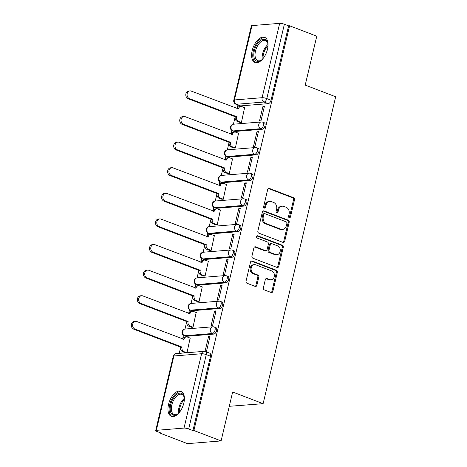 <?xml version="1.0" encoding="UTF-8"?>
<svg xmlns="http://www.w3.org/2000/svg" width="467" height="467" viewBox="0 0 467 467"><rect width="100%" height="100%" fill="white"/><g stroke="black" fill="none" stroke-linecap="round" stroke-linejoin="round"><path stroke-width="0.7" d="M289.248 217.698A1.185 0.975 85.4 0 0 290.451 216.933L294.496 199.818A1.693 1.389 85.4 0 0 293.539 197.693L269.406 188.446A1.693 1.389 85.4 0 0 268.887 188.37A1.693 1.389 85.4 0 0 267.684 189.544L263.639 206.665A1.185 0.975 85.4 0 0 265.513 207.383L266.038 205.165A5.417 4.454 85.4 0 1 269.891 201.411A5.417 4.454 85.4 0 1 271.549 201.656L273.557 202.427A5.417 4.454 85.4 0 1 276.627 209.222L276.108 211.44A1.185 0.975 85.4 0 0 277.982 212.158L278.507 209.94A5.417 4.454 85.4 0 1 282.36 206.186A5.417 4.454 85.4 0 1 284.018 206.432L286.026 207.202A5.417 4.454 85.4 0 1 289.096 213.997L288.577 216.215A1.185 0.975 85.4 0 0 289.248 217.698M289.108 217.634A1.185 0.975 85.4 0 0 289.476 217.009L293.521 199.894A1.693 1.389 85.4 0 0 292.558 197.769L268.426 188.528A1.693 1.389 85.4 0 0 268.408 188.522M264.17 208.084A1.185 0.975 85.4 0 0 264.532 207.459L265.058 205.246L266.038 205.165M276.639 212.859A1.185 0.975 85.4 0 0 277.001 212.234L277.526 210.022L278.507 209.94M267.457 49.292A13.45 7.122 -69 0 0 264.637 37.354A13.45 7.122 -69 0 0 252.192 50.535A13.45 7.122 -69 0 0 255.017 62.473A13.45 7.122 -69 0 0 267.457 49.292M183.811 403.149A13.45 7.122 -69 0 0 180.986 391.206A13.45 7.122 -69 0 0 168.546 404.387A13.45 7.122 -69 0 0 171.366 416.331A13.45 7.122 -69 0 0 183.811 403.149M263.394 287.783A1.693 1.389 85.4 0 0 264.357 289.908L271.129 292.5A1.693 1.389 85.4 0 0 271.642 292.575A1.693 1.389 85.4 0 0 272.851 291.402L277.34 272.389A1.693 1.389 85.4 0 0 276.382 270.265L252.25 261.024A1.693 1.389 85.4 0 0 251.731 260.948A1.693 1.389 85.4 0 0 250.528 262.121L246.033 281.128A1.693 1.389 85.4 0 0 246.99 283.253L255.169 286.388A1.693 1.389 85.4 0 0 255.688 286.464A1.693 1.389 85.4 0 0 256.891 285.29L258.817 277.153A1.693 1.389 85.4 0 0 257.854 275.028L253.803 273.475A4.53 3.724 85.4 0 1 251.106 268.624A4.53 3.724 85.4 0 1 254.451 264.655A4.53 3.724 85.4 0 1 255.84 264.859L271.724 270.942A4.53 3.724 85.4 0 1 274.421 275.799A4.53 3.724 85.4 0 1 271.076 279.768A4.53 3.724 85.4 0 1 269.687 279.564L267.042 278.548A1.693 1.389 85.4 0 0 266.523 278.472A1.693 1.389 85.4 0 0 265.32 279.645L263.394 287.783M289.587 25.778L316.766 36.187L305.208 85.099L335.668 96.762L263.114 403.681L232.654 392.011L221.095 440.924L193.91 430.516L289.587 25.778L288.606 25.86L284.374 24.237L266.797 98.584A3.45 1.827 111 0 1 264.065 102.028L236.372 104.275A3.45 1.827 111 0 1 235.917 104.217L240.149 105.84A3.45 1.827 -69 0 0 240.61 105.898L236.372 104.275A3.45 2.837 85.4 0 1 234.416 99.95L262.11 97.696L279.686 23.35A3.45 0.718 13.3 0 1 284.374 24.237M282.967 242.396A1.693 1.389 85.4 0 0 283.487 242.472A1.693 1.389 85.4 0 0 284.689 241.299L289.184 222.286A1.693 1.389 85.4 0 0 288.227 220.161L264.094 210.921A1.693 1.389 85.4 0 0 263.575 210.845A1.693 1.389 85.4 0 0 262.372 212.018L257.877 231.031A1.693 1.389 85.4 0 0 258.835 233.156L282.967 242.396M283.265 247.341L278.77 266.348A1.693 1.389 85.4 0 1 277.567 267.521A1.693 1.389 85.4 0 1 277.048 267.445L252.916 258.204A1.693 1.389 85.4 0 1 251.952 256.079L253.879 247.942A1.693 1.389 85.4 0 1 255.081 246.769A1.693 1.389 85.4 0 1 255.601 246.845L265.384 250.598A1.693 1.389 85.4 0 0 265.904 250.674A1.693 1.389 85.4 0 0 267.106 249.501L268.385 244.101A1.693 1.389 85.4 0 0 267.422 241.976L257.235 238.077A1.185 0.975 85.4 0 1 257.766 235.817L282.302 245.216A1.693 1.389 85.4 0 1 283.265 247.341L282.284 247.417L277.789 266.429L278.77 266.348M221.095 440.924L187.53 443.65L160.35 433.242L160.45 432.821M237.942 104.993L237.084 108.636M235.17 116.727L233.401 124.222M231.912 130.509L231.031 134.239M229.116 142.33L227.347 149.825M225.859 156.112L224.977 159.842M223.068 167.933L221.294 175.429M219.805 181.716L218.924 185.446M217.015 193.536L215.24 201.032M213.752 207.325L212.876 211.049M210.961 219.14L209.187 226.635M207.704 232.928L206.823 236.652M204.908 244.743L203.133 252.238M201.651 258.531L200.769 262.256M198.854 270.346L197.086 277.842M195.597 284.134L194.716 287.859M192.801 295.95L191.032 303.451M189.544 309.738L188.662 313.462M186.753 321.553L184.979 329.054M183.49 335.341L182.609 339.065M180.7 347.156L179.235 353.361M229.279 406.302L263.114 403.681M193.91 430.516L192.935 430.592L188.697 428.969A3.45 0.718 -166.7 0 0 184.01 428.081L156.317 430.335A3.45 0.718 -166.7 0 0 155.692 430.586A3.45 0.718 -166.7 0 0 157.093 431.537L161.331 433.16L160.35 433.242M288.606 25.86L271.035 100.207A3.45 1.827 111 0 1 268.297 103.651L240.61 105.898M251.993 25.597L234.416 99.95A3.45 0.718 -166.7 0 0 233.792 100.201L251.369 25.854A3.45 0.718 13.3 0 1 251.993 25.597L279.686 23.35M239.968 122.412L241.41 122.412L244.609 107.667M263.003 106.172L259.506 120.941L260.977 120.825L264.468 106.056L263.003 106.172L264.322 106.68M256.949 131.776L253.458 146.545L254.924 146.428L258.414 131.659L256.949 131.776L258.269 132.284M233.914 148.016L235.356 148.016L238.555 133.27M250.896 157.379L247.405 172.154L248.87 172.031L252.361 157.262L250.896 157.379L252.215 157.887M227.861 173.619L229.303 173.619L232.502 158.873M244.842 182.982L241.351 197.757L242.817 197.634L246.313 182.866L244.842 182.982L246.162 183.49M221.813 199.222L223.249 199.228L226.448 184.477M238.789 208.586L235.298 223.36L236.769 223.238L240.26 208.469L238.789 208.586L240.108 209.093M215.76 224.825L217.196 224.831L220.401 210.08M232.741 234.189L229.244 248.964L230.716 248.841L234.206 234.072L232.741 234.189L234.06 234.697M209.706 250.429L211.142 250.435L214.347 235.683M226.688 259.792L223.197 274.567L224.662 274.444L228.153 259.675L226.688 259.792L228.007 260.3M203.653 276.032L205.095 276.038L208.294 261.286M220.634 285.395L217.143 300.17L218.609 300.048L222.099 285.279L220.634 285.395L221.953 285.903M197.599 301.635L199.041 301.641L202.24 286.89M214.581 310.999L211.09 325.773L212.555 325.651L216.046 310.882L214.581 310.999L215.9 311.507M191.552 327.239L192.988 327.244L196.187 312.493M208.527 336.608L205.036 351.377L206.507 351.26L209.998 336.485L208.527 336.608L209.846 337.11M186.963 352.731L190.139 338.096M213.828 334.08L212.327 333.508A3.45 1.827 111 0 0 214.948 330.473A3.45 1.827 111 0 0 214.335 327.005L215.836 327.577A3.45 1.827 -69 0 1 216.449 331.05A3.45 1.827 -69 0 1 213.828 334.08L186.135 336.333L184.634 335.755A3.45 1.827 111 0 1 184.179 335.697L185.679 336.269A3.45 1.827 -69 0 0 186.135 336.333M219.881 308.477L218.375 307.905A3.45 1.827 111 0 0 220.996 304.869A3.45 1.827 111 0 0 220.389 301.402L221.889 301.974A3.45 1.827 -69 0 1 222.502 305.447A3.45 1.827 -69 0 1 219.881 308.477L192.188 310.73L190.688 310.152A3.45 1.827 111 0 1 190.227 310.088L191.733 310.666A3.45 1.827 -69 0 0 192.188 310.73M225.935 282.874L224.429 282.302A3.45 1.827 111 0 0 227.05 279.266A3.45 1.827 111 0 0 226.437 275.799L227.943 276.371A3.45 1.827 -69 0 1 228.556 279.844A3.45 1.827 -69 0 1 225.935 282.874L198.242 285.127L196.741 284.549A3.45 1.827 111 0 1 196.28 284.485L197.786 285.063A3.45 1.827 -69 0 0 198.242 285.127M231.982 257.27L230.482 256.698A3.45 1.827 111 0 0 233.103 253.663A3.45 1.827 111 0 0 232.49 250.189L233.996 250.767A3.45 1.827 -69 0 1 234.609 254.235A3.45 1.827 -69 0 1 231.982 257.27L204.295 259.518L202.789 258.946A3.45 1.827 111 0 1 202.334 258.881L203.834 259.459A3.45 1.827 -69 0 0 204.295 259.518M238.036 231.667L236.535 231.089A3.45 1.827 111 0 0 239.157 228.059A3.45 1.827 111 0 0 238.544 224.586L240.044 225.164A3.45 1.827 -69 0 1 240.657 228.632A3.45 1.827 -69 0 1 238.036 231.667L210.348 233.914L208.842 233.342A3.45 1.827 111 0 1 208.387 233.278L209.887 233.856A3.45 1.827 -69 0 0 210.348 233.914M244.089 206.064L242.589 205.486A3.45 1.827 111 0 0 245.21 202.456A3.45 1.827 111 0 0 244.597 198.983L246.097 199.561A3.45 1.827 -69 0 1 246.71 203.028A3.45 1.827 -69 0 1 244.089 206.064L216.402 208.311L214.896 207.739A3.45 1.827 111 0 1 214.441 207.675L215.941 208.253A3.45 1.827 -69 0 0 216.402 208.311M250.143 180.46L248.637 179.883A3.45 1.827 111 0 0 251.264 176.853A3.45 1.827 111 0 0 250.651 173.38L252.151 173.958A3.45 1.827 -69 0 1 252.764 177.425A3.45 1.827 -69 0 1 250.143 180.46L222.45 182.708L220.949 182.136A3.45 1.827 111 0 1 220.494 182.072L221.994 182.65A3.45 1.827 -69 0 0 222.45 182.708M256.196 154.857L254.69 154.279A3.45 1.827 111 0 0 257.311 151.25A3.45 1.827 111 0 0 256.704 147.776L258.204 148.354A3.45 1.827 -69 0 1 258.817 151.822A3.45 1.827 -69 0 1 256.196 154.857L228.503 157.105L227.003 156.533A3.45 1.827 111 0 1 226.542 156.468L228.048 157.046A3.45 1.827 -69 0 0 228.503 157.105M262.25 129.254L260.744 128.676A3.45 1.827 111 0 0 263.365 125.646A3.45 1.827 111 0 0 262.752 122.173L264.258 122.751A3.45 1.827 -69 0 1 264.871 126.218A3.45 1.827 -69 0 1 262.25 129.254L234.557 131.501L233.056 130.929A3.45 1.827 111 0 1 232.595 130.865L234.101 131.443A3.45 1.827 -69 0 0 234.557 131.501M192.935 430.592L210.506 356.245A3.45 1.827 -69 0 0 209.782 353.18L205.55 351.558A3.45 1.827 111 0 1 206.274 354.622L188.697 428.969M282.36 206.186L281.379 206.268A5.417 4.454 85.4 0 0 277.526 210.022M269.891 201.411L268.91 201.487A5.417 4.454 85.4 0 0 265.058 205.246M282.99 242.402A1.693 1.389 85.4 0 0 283.714 241.381L288.209 222.368A1.693 1.389 85.4 0 0 287.246 220.243L263.114 211.002A1.693 1.389 85.4 0 0 263.096 210.996M286.89 223.343A1.185 0.975 85.4 0 0 286.218 221.854L265.034 213.74A1.185 0.975 85.4 0 0 263.826 214.511L263.277 216.846A5.417 4.454 85.4 0 0 266.348 223.646L280.83 229.192A5.417 4.454 85.4 0 0 282.482 229.431A5.417 4.454 85.4 0 0 286.335 225.678L286.89 223.343M264.672 213.688L263.692 213.769A1.185 0.975 85.4 0 0 262.851 214.592L263.826 214.511M282.482 229.431L281.508 229.513A5.417 4.454 85.4 0 1 279.85 229.268L265.367 223.722A5.417 4.454 85.4 0 1 262.296 216.927L262.851 214.592M277.065 267.457A1.693 1.389 85.4 0 0 277.789 266.429M265.904 250.674L264.923 250.75A1.693 1.389 85.4 0 1 264.41 250.674L254.62 246.926A1.693 1.389 85.4 0 0 254.603 246.92M256.943 235.958L281.327 245.292L282.302 245.216M275.542 254.486A4.53 3.724 85.4 0 0 276.931 254.69A4.53 3.724 85.4 0 0 280.276 250.721A4.53 3.724 85.4 0 0 277.579 245.864L271.981 243.721A1.693 1.389 85.4 0 0 271.467 243.646A1.693 1.389 85.4 0 0 270.259 244.819L268.986 250.219A1.693 1.389 85.4 0 0 269.944 252.343L275.542 254.486L274.567 254.562A4.53 3.724 85.4 0 0 275.95 254.766L276.931 254.69M271.467 243.646L270.486 243.727A1.693 1.389 85.4 0 0 269.284 244.901L270.259 244.819M274.567 254.562L268.969 252.419A1.693 1.389 85.4 0 1 268.005 250.294L269.284 244.901M282.284 247.417A1.693 1.389 85.4 0 0 281.327 245.292M271.076 279.768L270.095 279.844A4.53 3.724 85.4 0 1 268.712 279.64L266.062 278.63A1.693 1.389 85.4 0 0 266.044 278.618M254.451 264.655L253.476 264.736A4.53 3.724 85.4 0 0 250.125 268.7A4.53 3.724 85.4 0 0 252.822 273.557L253.803 273.475M255.192 286.394A1.693 1.389 85.4 0 0 255.916 285.372L257.837 277.235A1.693 1.389 85.4 0 0 256.879 275.11L252.822 273.557M271.146 292.505A1.693 1.389 85.4 0 0 271.87 291.478L276.365 272.471A1.693 1.389 85.4 0 0 275.402 270.346L251.269 261.106A1.693 1.389 85.4 0 0 251.252 261.094M240.231 122.512L237.189 121.344A3.45 2.837 -94.6 0 1 235.234 117.019L236.506 116.913A3.45 2.837 85.4 0 0 238.462 121.239L241.416 122.372M244.871 107.766L241.912 106.634A3.45 2.837 85.4 0 0 240.855 106.482A3.45 2.837 85.4 0 0 238.403 108.869L191.225 91.071A3.964 3.263 85.4 0 0 190.011 90.89A3.964 3.263 85.4 0 0 187.074 94.369A3.964 3.263 85.4 0 0 189.439 98.619L236.565 116.668M235.292 116.768L188.166 98.724A3.964 3.263 -94.6 0 1 185.808 94.468A3.964 3.263 -94.6 0 1 188.738 90.995L190.011 90.89M237.213 108.683A3.45 2.837 -94.6 0 1 239.589 106.581L240.855 106.482M234.177 148.115L231.136 146.947A3.45 2.837 -94.6 0 1 229.18 142.622L230.453 142.517A3.45 2.837 85.4 0 0 232.408 146.848L235.362 147.975M238.818 133.369L235.858 132.237A3.45 2.837 85.4 0 0 234.808 132.085A3.45 2.837 85.4 0 0 232.356 134.473L185.171 116.674A3.964 3.263 85.4 0 0 183.957 116.493A3.964 3.263 85.4 0 0 181.027 119.972A3.964 3.263 85.4 0 0 183.385 124.222L230.511 142.272M229.239 142.377L182.112 124.327A3.964 3.263 -94.6 0 1 179.754 120.072A3.964 3.263 -94.6 0 1 182.685 116.598L183.957 116.493M231.159 134.286A3.45 2.837 -94.6 0 1 233.535 132.184L234.808 132.085M228.124 173.718L225.082 172.551A3.45 2.837 -94.6 0 1 223.127 168.225L224.399 168.12A3.45 2.837 85.4 0 0 226.355 172.451L229.315 173.584M232.764 158.973L229.811 157.84A3.45 2.837 85.4 0 0 228.754 157.688A3.45 2.837 85.4 0 0 226.302 160.076L179.118 142.277A3.964 3.263 85.4 0 0 177.904 142.096A3.964 3.263 85.4 0 0 174.973 145.576A3.964 3.263 85.4 0 0 177.332 149.825L224.458 167.875M223.185 167.98L176.059 149.93A3.964 3.263 -94.6 0 1 173.701 145.675A3.964 3.263 -94.6 0 1 176.631 142.201L177.904 142.096M225.112 159.889A3.45 2.837 -94.6 0 1 227.482 157.788L228.754 157.688M262.898 58.76A11.64 6.164 111 0 1 261.263 60.202A11.64 6.164 111 0 1 255.35 60.196A11.64 6.164 111 0 1 256.506 45.258A11.64 6.164 111 0 1 266.488 40.471A11.64 6.164 111 0 1 267.766 43.221A11.64 6.164 111 0 1 268.017 45.387M267.848 43.629A10.776 5.709 -69 0 0 266.756 41.464A10.776 5.709 -69 0 0 265.454 40.53A10.776 5.709 -69 0 0 256.85 47.19A10.776 5.709 -69 0 0 256.441 59.723A10.776 5.709 -69 0 0 257.749 60.657A10.776 5.709 -69 0 0 261.596 59.951M265.408 37.751A13.362 7.081 -69 0 0 254.906 46.379A13.362 7.081 -69 0 0 254.521 61.656A13.362 7.081 -69 0 0 255.858 62.689M179.252 412.612A11.64 6.164 111 0 1 177.612 414.054A11.64 6.164 111 0 1 171.698 414.048A11.64 6.164 111 0 1 172.86 399.116A11.64 6.164 111 0 1 182.842 394.323A11.64 6.164 111 0 1 184.115 397.073A11.64 6.164 111 0 1 184.372 399.238M184.196 397.487A10.776 5.709 -69 0 0 183.111 395.316A10.776 5.709 -69 0 0 181.809 394.382A10.776 5.709 -69 0 0 173.199 401.048A10.776 5.709 -69 0 0 172.796 413.581A10.776 5.709 -69 0 0 174.098 414.515A10.776 5.709 -69 0 0 177.95 413.803M181.756 391.609A13.362 7.081 -69 0 0 171.255 400.231A13.362 7.081 -69 0 0 170.875 415.513A13.362 7.081 -69 0 0 172.206 416.546M222.07 199.321L219.029 198.154A3.45 2.837 -94.6 0 1 217.073 193.828L218.346 193.723A3.45 2.837 85.4 0 0 220.301 198.055L223.261 199.187M226.711 184.576L223.757 183.443A3.45 2.837 85.4 0 0 222.701 183.292A3.45 2.837 85.4 0 0 220.249 185.679L173.064 167.881A3.964 3.263 85.4 0 0 171.85 167.7A3.964 3.263 85.4 0 0 168.92 171.179A3.964 3.263 85.4 0 0 171.278 175.429L218.404 193.478M217.132 193.583L170.006 175.534A3.964 3.263 -94.6 0 1 167.647 171.278A3.964 3.263 -94.6 0 1 170.578 167.805L171.85 167.7M219.058 185.492A3.45 2.837 -94.6 0 1 221.428 183.391L222.701 183.292M216.023 224.925L212.981 223.757A3.45 2.837 -94.6 0 1 211.02 219.432L212.292 219.327A3.45 2.837 85.4 0 0 214.248 223.658L217.208 224.79M220.657 210.179L217.704 209.047A3.45 2.837 85.4 0 0 216.647 208.895A3.45 2.837 85.4 0 0 214.195 211.282L167.011 193.484A3.964 3.263 85.4 0 0 165.797 193.303A3.964 3.263 85.4 0 0 162.866 196.782A3.964 3.263 85.4 0 0 165.23 201.032L212.351 219.081M211.078 219.186L163.958 201.137A3.964 3.263 -94.6 0 1 161.594 196.881A3.964 3.263 -94.6 0 1 164.53 193.408L165.797 193.303M213.005 211.096A3.45 2.837 -94.6 0 1 215.375 209L216.647 208.895M209.969 250.528L206.928 249.36A3.45 2.837 -94.6 0 1 204.972 245.035L206.245 244.93A3.45 2.837 85.4 0 0 208.2 249.261L211.154 250.394M214.61 235.782L211.65 234.65A3.45 2.837 85.4 0 0 210.594 234.498A3.45 2.837 85.4 0 0 208.142 236.892L160.957 219.087A3.964 3.263 85.4 0 0 159.749 218.906A3.964 3.263 85.4 0 0 156.813 222.385A3.964 3.263 85.4 0 0 159.177 226.635L206.303 244.685M205.031 244.79L157.904 226.74A3.964 3.263 -94.6 0 1 155.54 222.49A3.964 3.263 -94.6 0 1 158.476 219.011L159.749 218.906M206.951 236.699A3.45 2.837 -94.6 0 1 209.321 234.603L210.594 234.498M203.916 276.131L200.874 274.97A3.45 2.837 -94.6 0 1 198.919 270.638L200.191 270.533A3.45 2.837 85.4 0 0 202.147 274.865L205.101 275.997M208.556 261.386L205.597 260.253A3.45 2.837 85.4 0 0 204.546 260.101A3.45 2.837 85.4 0 0 202.088 262.495L154.91 244.69A3.964 3.263 85.4 0 0 153.696 244.515A3.964 3.263 85.4 0 0 150.765 247.989A3.964 3.263 85.4 0 0 153.123 252.238L200.25 270.288M198.977 270.393L151.851 252.343A3.964 3.263 -94.6 0 1 149.493 248.094A3.964 3.263 -94.6 0 1 152.423 244.615L153.696 244.515M200.898 262.302A3.45 2.837 -94.6 0 1 203.273 260.207L204.546 260.101M197.862 301.735L194.821 300.573A3.45 2.837 -94.6 0 1 192.865 296.241L194.138 296.136A3.45 2.837 85.4 0 0 196.093 300.468L199.047 301.6M202.503 286.995L199.543 285.862A3.45 2.837 85.4 0 0 198.493 285.705A3.45 2.837 85.4 0 0 196.041 288.098L148.856 270.294A3.964 3.263 85.4 0 0 147.642 270.119A3.964 3.263 85.4 0 0 144.712 273.592A3.964 3.263 85.4 0 0 147.07 277.842L194.196 295.891M192.924 295.996L145.797 277.947A3.964 3.263 -94.6 0 1 143.439 273.697A3.964 3.263 -94.6 0 1 146.369 270.218L147.642 270.119M194.85 287.905A3.45 2.837 -94.6 0 1 197.22 285.81L198.493 285.705M191.809 327.338L188.767 326.176A3.45 2.837 -94.6 0 1 186.812 321.845L188.084 321.74A3.45 2.837 85.4 0 0 190.04 326.071L192.999 327.204M196.449 312.598L193.496 311.466A3.45 2.837 85.4 0 0 192.439 311.308A3.45 2.837 85.4 0 0 189.987 313.701L142.803 295.897A3.964 3.263 85.4 0 0 141.589 295.722A3.964 3.263 85.4 0 0 138.658 299.195A3.964 3.263 85.4 0 0 141.016 303.451L188.143 321.494M186.87 321.6L139.744 303.55A3.964 3.263 -94.6 0 1 137.386 299.3A3.964 3.263 -94.6 0 1 140.316 295.821L141.589 295.722M188.796 313.515A3.45 2.837 -94.6 0 1 191.166 311.413L192.439 311.308M185.516 352.848L182.714 351.779A3.45 2.837 -94.6 0 1 180.758 347.448L182.031 347.343A3.45 2.837 85.4 0 0 183.986 351.674L186.782 352.743M190.396 338.201L187.442 337.069A3.45 2.837 85.4 0 0 186.386 336.911A3.45 2.837 85.4 0 0 183.934 339.305L136.749 321.5A3.964 3.263 85.4 0 0 135.535 321.325A3.964 3.263 85.4 0 0 132.605 324.798A3.964 3.263 85.4 0 0 134.963 329.054L182.089 347.098M180.817 347.203L133.696 329.153A3.964 3.263 -94.6 0 1 131.332 324.904A3.964 3.263 -94.6 0 1 134.262 321.424L135.535 321.325M182.743 339.118A3.45 2.837 -94.6 0 1 185.113 337.016L186.386 336.911M289.476 217.009L290.451 216.933M264.532 207.459L265.513 207.383M277.001 212.234L277.982 212.158M184.01 428.081L201.586 353.735L173.893 355.982L156.317 430.335M268.297 103.651L264.065 102.028A3.45 2.837 85.4 0 1 262.11 97.696A3.45 0.718 13.3 0 1 266.797 98.584L271.035 100.207M214.335 327.005A3.45 3.45 0 0 0 212.824 326.789A3.45 2.837 -94.6 0 0 210.372 329.177A3.45 2.837 -94.6 0 0 212.327 333.508L184.634 335.755A3.45 2.837 -94.6 0 1 182.679 331.43A3.45 2.837 85.4 0 1 185.13 329.037A3.45 3.45 0 0 0 184.179 335.697M220.389 301.402A3.45 3.45 0 0 0 218.871 301.18A3.45 2.837 -94.6 0 0 216.419 303.573A3.45 2.837 -94.6 0 0 218.375 307.905L190.688 310.152A3.45 2.837 -94.6 0 1 188.732 305.821A3.45 2.837 85.4 0 1 191.184 303.433A3.45 3.45 0 0 0 190.227 310.088M226.437 275.799A3.45 3.45 0 0 0 224.925 275.577A3.45 2.837 -94.6 0 0 222.473 277.97A3.45 2.837 -94.6 0 0 224.429 282.302L196.741 284.549A3.45 2.837 -94.6 0 1 194.786 280.218A3.45 2.837 85.4 0 1 197.237 277.83A3.45 3.45 0 0 0 196.28 284.485M232.49 250.189A3.45 3.45 0 0 0 230.978 249.973A3.45 2.837 -94.6 0 0 228.526 252.367A3.45 2.837 -94.6 0 0 230.482 256.698L202.789 258.946A3.45 2.837 -94.6 0 1 200.833 254.614A3.45 2.837 85.4 0 1 203.291 252.227A3.45 3.45 0 0 0 202.334 258.881M238.544 224.586A3.45 3.45 0 0 0 237.032 224.37A3.45 2.837 -94.6 0 0 234.58 226.764A3.45 2.837 -94.6 0 0 236.535 231.089L208.842 233.342A3.45 2.837 -94.6 0 1 206.887 229.011A3.45 2.837 85.4 0 1 209.339 226.623A3.45 3.45 0 0 0 208.387 233.278M244.597 198.983A3.45 3.45 0 0 0 243.085 198.767A3.45 2.837 -94.6 0 0 240.633 201.16A3.45 2.837 -94.6 0 0 242.589 205.486L214.896 207.739A3.45 2.837 -94.6 0 1 212.94 203.408A3.45 2.837 85.4 0 1 215.392 201.02A3.45 3.45 0 0 0 214.441 207.675M250.651 173.38A3.45 3.45 0 0 0 249.139 173.164A3.45 2.837 -94.6 0 0 246.681 175.557A3.45 2.837 -94.6 0 0 248.637 179.883L220.949 182.136A3.45 2.837 -94.6 0 1 218.994 177.804A3.45 2.837 85.4 0 1 221.446 175.417A3.45 3.45 0 0 0 220.494 182.072M256.704 147.776A3.45 3.45 0 0 0 255.186 147.56A3.45 2.837 -94.6 0 0 252.735 149.954A3.45 2.837 -94.6 0 0 254.69 154.279L227.003 156.533A3.45 2.837 -94.6 0 1 225.047 152.201A3.45 2.837 85.4 0 1 227.499 149.814A3.45 3.45 0 0 0 226.542 156.468M262.752 122.173A3.45 3.45 0 0 0 261.24 121.957A3.45 2.837 -94.6 0 0 258.788 124.35A3.45 2.837 -94.6 0 0 260.744 128.676L233.056 130.929A3.45 2.837 -94.6 0 1 231.101 126.598A3.45 2.837 85.4 0 1 233.553 124.204A3.45 3.45 0 0 0 232.595 130.865M210.506 356.245L206.274 354.622A3.45 0.718 13.3 0 0 201.586 353.735A3.45 2.837 -94.6 0 1 204.038 351.342L176.345 353.595A3.45 3.45 0 0 0 173.269 356.239L155.692 430.586M173.269 356.239A3.45 0.718 -166.7 0 1 173.893 355.982A3.45 2.837 -94.6 0 1 176.345 353.595M268.426 188.528L269.406 188.446M292.558 197.769L293.539 197.693M293.521 199.894L294.496 199.818M263.114 211.002L264.094 210.921M287.246 220.243L288.227 220.161M288.209 222.368L289.184 222.286M283.714 241.381L284.689 241.299M262.296 216.927L263.277 216.846M265.367 223.722L266.348 223.646M279.85 229.268L280.83 229.192M254.62 246.926L255.601 246.845M264.41 250.674L265.384 250.598M257.054 235.876L257.766 235.817M268.005 250.294L268.986 250.219M268.969 252.419L269.944 252.343M266.062 278.63L267.042 278.548M268.712 279.64L269.687 279.564M256.879 275.11L257.854 275.028M257.837 277.235L258.817 277.153M255.916 285.372L256.891 285.29M251.269 261.106L252.25 261.024M275.402 270.346L276.382 270.265M276.365 272.471L277.34 272.389M271.87 291.478L272.851 291.402M235.234 117.019L236.506 116.913M237.189 121.344L238.462 121.239M237.826 108.916L238.403 108.869M188.166 98.724L189.439 98.619M229.18 142.622L230.453 142.517M231.136 146.947L232.408 146.848M231.772 134.519L232.356 134.473M182.112 124.327L183.385 124.222M223.127 168.225L224.399 168.12M225.082 172.551L226.355 172.451M225.724 160.123L226.302 160.076M176.059 149.93L177.332 149.825M262.273 59.373A10.776 5.709 111 0 1 267.965 44.511M268.005 45.649A10.426 5.522 -69 0 0 263.061 58.556M178.627 413.225A10.776 5.709 111 0 1 184.319 398.369M184.36 399.501A10.426 5.522 -69 0 0 179.416 412.408M217.073 193.828L218.346 193.723M219.029 198.154L220.301 198.055M219.671 185.726L220.249 185.679M170.006 175.534L171.278 175.429M211.02 219.432L212.292 219.327M212.981 223.757L214.248 223.658M213.617 211.335L214.195 211.282M163.958 201.137L165.23 201.032M204.972 245.035L206.245 244.93M206.928 249.36L208.2 249.261M207.564 236.938L208.142 236.892M157.904 226.74L159.177 226.635M198.919 270.638L200.191 270.533M200.874 274.97L202.147 274.865M201.51 262.542L202.088 262.495M151.851 252.343L153.123 252.238M192.865 296.241L194.138 296.136M194.821 300.573L196.093 300.468M195.463 288.145L196.041 288.098M145.797 277.947L147.07 277.842M186.812 321.845L188.084 321.74M188.767 326.176L190.04 326.071M189.409 313.748L189.987 313.701M139.744 303.55L141.016 303.451M180.758 347.448L182.031 347.343M182.714 351.779L183.986 351.674M183.356 339.351L183.934 339.305M133.696 329.153L134.963 329.054M233.553 124.204L261.24 121.957M227.499 149.814L255.186 147.56M221.446 175.417L249.139 173.164M215.392 201.02L243.085 198.767M209.339 226.623L237.032 224.37M203.291 252.227L230.978 249.973M197.237 277.83L224.925 275.577M191.184 303.433L218.871 301.18M185.13 329.037L212.824 326.789M205.55 351.558A3.45 3.45 0 0 0 204.038 351.342M233.792 100.201A3.45 3.45 0 0 0 235.917 104.217"/></g></svg>
